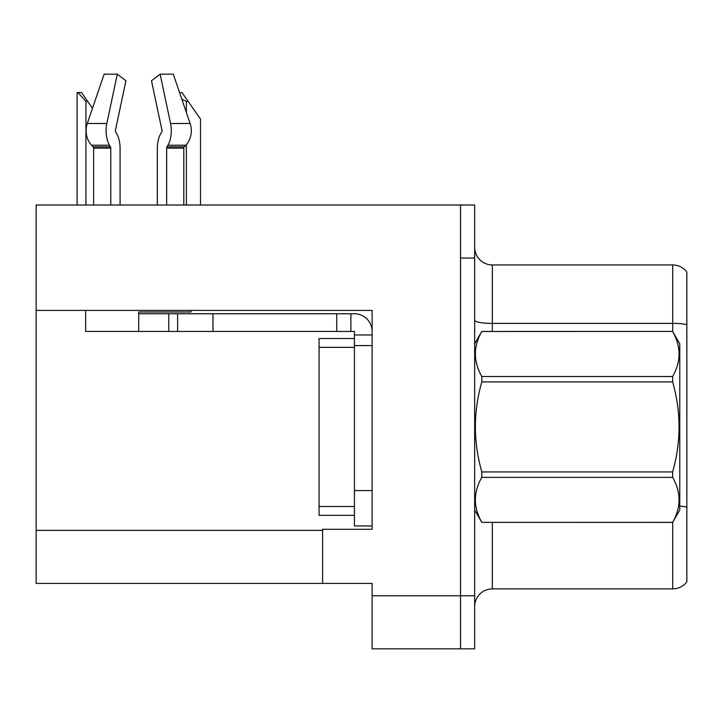<?xml version="1.0" encoding="UTF-8"?>
<svg xmlns="http://www.w3.org/2000/svg" width="723" height="723" viewBox="0 0 723 723"><rect width="100%" height="100%" fill="white"/><g stroke="black" fill="none" stroke-linecap="round" stroke-linejoin="round"><path stroke-width="1.08" d="M372.11 310.402L372.11 529.299L322.603 529.299L322.603 583.407L372.11 583.407L372.11 648.829L460.524 648.829L460.524 595.788L460.524 648.829L474.668 648.829L474.668 595.788L460.524 595.788L460.524 205.016L36.15 205.016L36.15 310.402L372.11 310.402M36.15 310.402L36.15 583.407L322.603 583.407M474.668 606.57A17.686 17.686 0 0 1 492.345 588.893L672.706 588.893L672.706 522.277M460.524 205.016L474.668 205.016L474.668 258.057L460.524 258.057L460.524 595.788L372.11 595.788M686.85 272.029A17.686 17.686 0 0 0 672.706 264.952A17.686 17.686 0 0 1 686.85 272.029L686.85 581.816A17.686 17.686 0 0 1 672.706 588.893M474.668 258.057L474.668 595.788M686.85 324.627A17.686 3.073 180 0 0 672.706 323.398L672.706 264.952L492.345 264.952A17.686 17.686 0 0 1 474.668 247.275A17.686 17.686 0 0 0 492.345 264.952L492.345 331.441M686.85 325.856L686.85 507.112A17.686 3.073 180 0 0 679.774 506.136M179.557 92.553L181.943 92.553L188.134 101.401L186.371 101.401L181.834 99.223M200.515 205.016L200.515 119.078L188.134 101.401M77.921 92.553L81.509 92.553L87.7 101.401L85.938 101.401L77.921 92.553L77.099 92.553L77.099 205.016M87.7 101.401L92.499 108.251M161.681 132.065A1.771 0.931 90 0 0 161.925 130.086A1.771 0.931 90 0 1 161.681 132.065A1.771 0.931 90 0 0 161.925 130.086A1.771 0.931 90 0 1 161.681 132.065L160.741 133.674A19.449 10.249 -90 0 0 157.334 148.152L157.334 205.016M190.944 310.402L190.944 311.993L138.708 311.993L138.708 313.755L177.605 313.755L177.605 331.441L85.657 331.441L85.657 310.402M166.652 205.016L166.652 148.152A1.771 0.931 90 0 1 166.959 146.832L167.899 145.233A19.449 10.249 -90 0 0 170.565 123.497L160.126 74.171L173.276 74.171L190.122 123.497A19.449 16.53 90 0 1 185.82 145.233L184.293 146.832A1.771 1.5 -90 0 0 183.796 148.152L183.796 205.016M120.081 205.016L120.081 148.152A19.449 10.249 90 0 0 116.674 133.674L115.734 132.065A1.771 0.931 -90 0 1 115.49 130.086L125.929 80.759L117.28 74.171L106.841 123.497A19.449 10.249 90 0 0 109.507 145.233L110.456 146.832A1.771 0.931 -90 0 1 110.764 148.152L110.764 205.016M93.619 205.016L93.619 148.152A1.771 1.5 90 0 0 93.113 146.832L91.595 145.233A19.449 16.53 -90 0 1 87.293 123.497L104.139 74.171L117.28 74.171M115.49 130.086A1.771 0.931 -90 0 0 115.734 132.065L116.674 133.674M160.126 74.171L151.487 80.759L161.925 130.086M109.507 145.233L91.595 145.233L93.113 146.832L110.456 146.832M177.605 313.755L354.424 313.755A17.686 17.686 0 0 1 372.11 331.45M177.605 331.441L354.424 331.441L354.424 334.975L372.11 334.975M354.424 525.946L372.11 525.946L354.424 525.946L354.424 334.975M350.89 331.441L350.89 313.755M372.11 345.585L354.424 345.585L354.424 338.518L319.06 338.518L319.06 515.336L354.424 515.336M336.746 331.441L336.746 313.755M474.668 343.814L481.807 331.441L672.634 331.441L679.774 343.814L679.774 510.031L672.634 522.358C681.193 507.419 681.193 492.417 672.634 477.352L481.807 477.352C473.249 492.291 473.249 507.293 481.807 522.358L672.634 522.404M672.634 331.441L481.807 331.496C473.249 346.434 473.249 361.437 481.807 376.502L481.807 381.916C473.249 411.848 473.249 441.852 481.807 471.929L481.807 477.352M481.807 376.502L672.634 376.502C681.193 361.554 681.193 346.552 672.634 331.496M672.634 376.502L672.634 381.916L481.807 381.916M481.807 471.929L672.634 471.929C681.193 441.852 681.193 411.848 672.634 381.916M672.634 471.929L672.634 477.352M474.668 510.031L481.807 522.404M481.807 522.358L672.634 522.358M36.15 530.366L322.603 530.366M492.345 522.404L492.345 588.893M672.706 331.568L672.706 323.398L492.345 323.398A17.686 3.073 0 0 1 474.668 320.334M186.371 205.016L186.371 144.618M186.371 112.517L186.371 101.401M85.938 205.016L85.938 101.401M138.708 331.441L138.708 313.755M183.796 148.152L166.652 148.152M110.764 148.152L93.619 148.152M106.841 123.497L87.293 123.497M190.122 123.497L170.565 123.497M185.82 145.233L167.899 145.233M184.293 146.832L166.959 146.832M372.11 490.583L354.424 490.583M212.969 331.441L212.969 313.755M168.766 331.441L168.766 313.755M319.06 506.489L354.424 506.489M319.06 347.356L354.424 347.356"/></g></svg>
